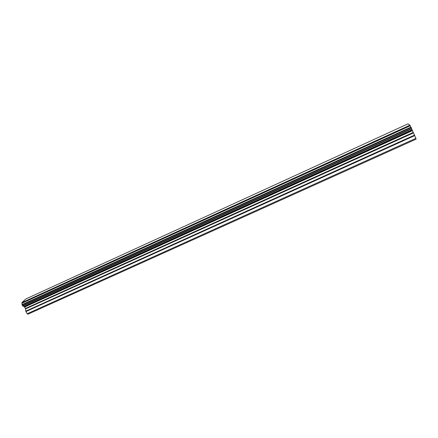 <?xml version="1.0" encoding="UTF-8"?>
<svg xmlns="http://www.w3.org/2000/svg" width="438" height="438" viewBox="0 0 438 438"><rect width="100%" height="100%" fill="white"/><g stroke="black" fill="none" stroke-linecap="round" stroke-linejoin="round"><path stroke-width="0.66" d="M27.178 313.75L415.87 138.337L416.1 139.153L27.983 314.166L27.178 313.75L25.902 311.555L414.698 135.616L409.93 125.158L408.046 123.834L25.842 298.951L21.9 302.62L409.93 125.158M21.9 302.62L22.059 304.848L22.541 305.773L24.336 306.759L25.442 308.478L25.902 311.555M415.87 138.337L414.698 135.616M23.948 306.556L412.032 129.916M23.838 306.49L411.994 129.796M22.048 304.728L411.047 127.206M22.07 304.613L410.981 127.108M21.955 303.244L410.258 125.766M21.938 303.167L410.22 125.695M25.76 311.128L414.468 135.145M25.585 308.905L413.291 132.971M25.442 308.478L413.067 132.5M24.616 307.054L412.3 130.732M24.336 306.759L412.147 130.316M22.864 305.976L411.715 128.799M22.76 305.965L411.709 128.739M22.683 305.921L411.682 128.657M22.541 305.773L411.605 128.444M22.13 305.062L411.222 127.557M22.059 304.848L411.107 127.321"/></g></svg>
